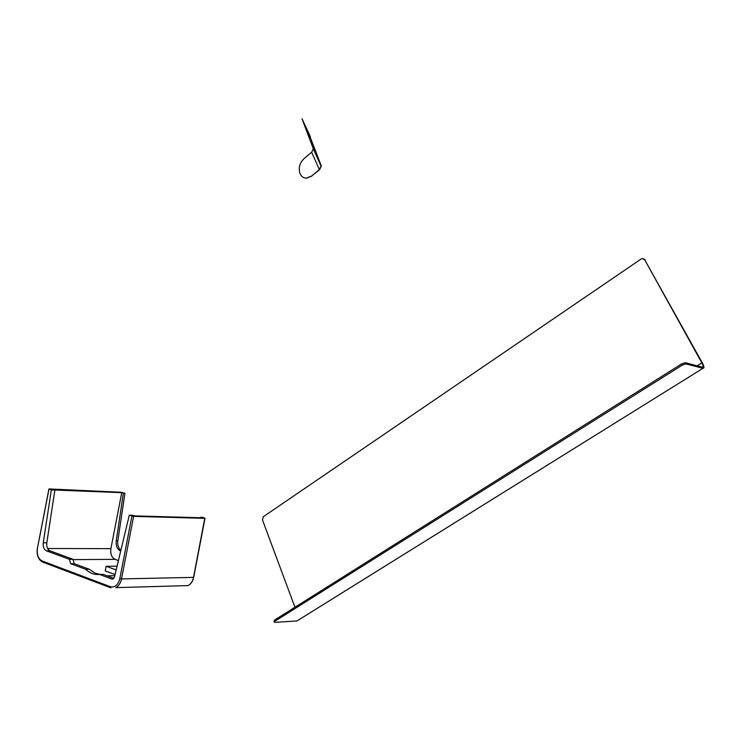 <?xml version="1.0" encoding="UTF-8"?>
<svg xmlns="http://www.w3.org/2000/svg" width="741" height="741" viewBox="0 0 741 741"><rect width="100%" height="100%" fill="white"/><g stroke="black" fill="none" stroke-linecap="round" stroke-linejoin="round"><path stroke-width="1.11" d="M311.618 176.043L306.292 178.136C303.477 178.035 301.411 176.562 300.086 173.727C298.252 168.105 299.54 163.085 303.949 158.685L311.655 152.238L313.304 148.802L302.004 118.755L310.016 136.65L321.085 166.216L319.399 169.615L311.618 176.043L319.584 169.68L321.353 166.095L310.016 136.65M302.004 118.755L310.303 136.529M311.804 176.108L306.478 178.201L304.347 177.831M274.013 621.894L274.235 620.282L274.513 622.357L296.937 620.958L298.669 619.902M294.946 607.25L262.471 519.913L263.287 516.727L641.169 258.98L642.012 258.59L644.651 259.711L701.847 362.877C703.339 365.767 703.487 367.203 702.292 367.166L685.277 362.692L685.934 363.887L702.95 368.342C704.422 368.379 704.237 366.61 702.394 363.025L644.651 259.711M643.734 258.794L645.216 259.924M685.934 363.887L682.294 365.109L681.637 363.905L685.277 362.692M274.633 621.384L682.294 365.109M274.235 620.282L681.637 363.905M107.01 575.831L114.799 575.683L107.01 575.831M117.087 566.161L106.139 566.291L105.241 570.931L115.077 574.553M106.139 566.291L116.18 569.949M132.796 515.319L129.295 515.217L133.612 516.357L121.515 578.916L193.521 577.378L204.794 518.107L202.21 517.301L200.644 517.255L202.404 517.802L134.584 515.893L132.796 515.319M204.831 518.339L133.612 516.357M120.876 550.322C118.403 548.22 117.384 545.061 117.838 540.856L124.933 493.247L121.079 492.256L48.943 488.93L51.342 489.894L43.256 542.783C42.876 546.839 43.941 549.526 46.442 550.832L69.395 559.307L70.682 563.716L85.641 569.273C89.8 573.191 94.44 574.914 99.544 574.442L111.845 579.017L113.058 578.953L114.512 576.878L129.295 515.217M118.43 560.548L115.114 559.362C111.65 557.556 110.252 553.981 110.909 548.636L121.756 492.682L124.933 493.247M121.756 492.682L51.342 489.894M120.709 551.054C117.291 549.47 115.8 546.071 116.244 540.847L123.349 493.173M200.644 517.255L200.524 517.755M113.808 578.351L103.101 574.377L99.544 574.442M100.248 574.432L95.246 573.238L89.198 569.227L74.248 563.688L72.951 559.288L49.999 550.841C47.498 549.535 46.442 546.858 46.813 542.801L54.871 490.051M89.198 569.227L85.641 569.273M74.248 563.688L70.682 563.716M72.951 559.288L69.395 559.307M313.304 148.802L321.085 166.216M311.655 152.238L319.399 169.615M697.151 365.813L701.847 362.877M296.937 620.958L702.913 368.333L296.984 620.949M49.008 489.134L37.448 548.201C36.624 554.546 38.162 558.797 42.07 560.937L110.353 586.696C114.929 587.724 118.078 585.038 119.81 578.628L131.907 516.069M119.81 578.628L121.515 578.916C120.588 583.195 118.68 586.103 115.781 587.632L187.955 585.612C190.798 584.167 192.651 581.426 193.521 577.378L193.725 577.165M183.601 585.733L187.955 585.612C190.872 584.167 192.78 581.416 193.688 577.369L204.988 518.33M110.909 548.636L47.6 548.497M73.053 559.612L115.114 559.362M116.244 540.847L117.838 540.856M112.975 578.99L111.845 579.017M49.999 550.841L46.442 550.832M46.813 542.801L43.256 542.783M37.448 548.201L48.906 489.097M42.07 560.937L42.746 562.076M110.353 586.696L110.872 587.863M37.346 548.164C36.476 554.935 38.162 559.548 42.404 561.984M42.608 562.067L110.687 587.789"/></g></svg>
